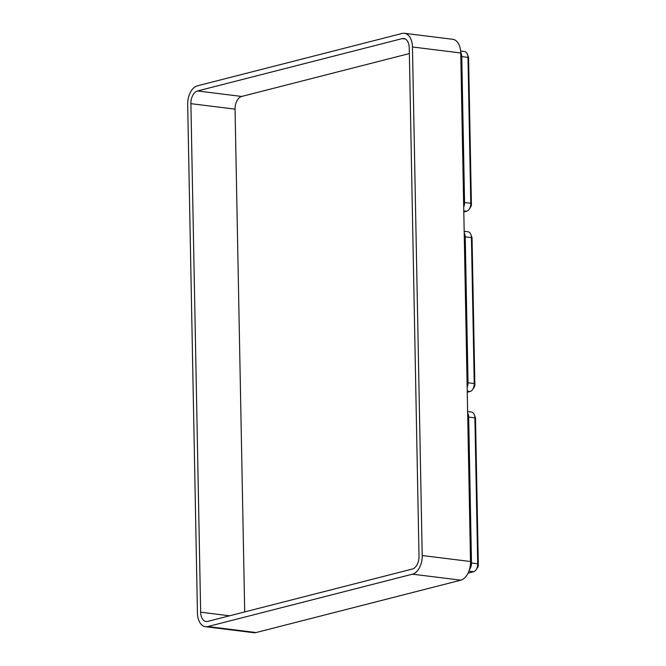 <?xml version="1.0" encoding="UTF-8"?>
<svg xmlns="http://www.w3.org/2000/svg" width="666" height="666" viewBox="0 0 666 666"><rect width="100%" height="100%" fill="white"/><g stroke="black" fill="none" stroke-linecap="round" stroke-linejoin="round"><path stroke-width="1" d="M467.657 412.737L468.156 414.085A6.985 4.229 97.1 0 1 468.689 417.099L467.715 415.701L468.689 417.099L471.486 563.011L470.512 561.613L471.486 563.011L477.697 563.786L478.321 564.668L475.516 418.764L474.9 417.873L475.516 418.764A3.497 2.115 -82.9 0 0 474.766 416.4M469.405 569.63L469.838 569.005A6.985 4.229 97.1 0 0 471.486 563.011L477.697 563.786L474.9 417.873L468.689 417.099L474.9 417.873A6.985 4.229 97.1 0 0 474.367 414.86L475.249 417.257A3.497 2.115 97.1 0 1 475.516 418.764L478.321 564.668A3.497 2.115 97.1 0 1 477.489 567.673L476.048 569.78A6.985 4.229 97.1 0 1 473.551 571.744L468.897 571.162L473.551 571.744L468.048 573.151M464.194 232.501L464.693 233.849A6.985 4.229 97.1 0 1 465.226 236.863L464.252 235.464L465.226 236.863L468.032 382.767L467.057 381.368L468.032 382.767L474.234 383.541L474.858 384.432L472.052 238.52L471.436 237.629L472.052 238.52A3.497 2.115 -82.9 0 0 471.303 236.155M467.166 387.304A6.985 4.229 97.1 0 0 468.032 382.767L474.234 383.541L471.436 237.629L465.226 236.863L471.436 237.629A6.985 4.229 97.1 0 0 470.904 234.615L471.786 237.013A3.497 2.115 97.1 0 1 472.052 238.52L474.858 384.432A3.497 2.115 97.1 0 1 474.034 387.429L472.585 389.535A6.985 4.229 97.1 0 1 470.088 391.5L467.241 391.15L470.088 391.5L467.266 392.224M460.722 52.223L461.23 53.605A6.985 4.229 97.1 0 1 461.763 56.618L460.789 55.22L461.763 56.618L464.568 202.531L463.594 201.132L464.568 202.531L470.779 203.297L471.395 204.187L468.598 58.283L467.973 57.393L468.598 58.283A3.497 2.115 -82.9 0 0 467.84 55.919M463.711 207.068A6.985 4.229 97.1 0 0 464.568 202.531L470.779 203.297L467.973 57.393L461.763 56.618L467.973 57.393A6.985 4.229 97.1 0 0 467.44 54.379L468.331 56.777A3.497 2.115 97.1 0 1 468.598 58.283L471.395 204.187A3.497 2.115 97.1 0 1 470.571 207.184L469.122 209.299A6.985 4.229 97.1 0 1 466.625 211.264L463.777 210.906L466.625 211.264L463.802 211.979M476.814 568.381A3.497 2.115 97.1 0 0 478.321 564.668L477.697 563.786A6.985 4.229 97.1 0 1 476.048 569.78M473.351 388.136A3.497 2.115 97.1 0 0 474.858 384.432L474.234 383.541A6.985 4.229 97.1 0 1 472.585 389.535M469.888 207.9A3.497 2.115 97.1 0 0 471.395 204.187L470.779 203.297A6.985 4.229 97.1 0 1 469.122 209.299M467.632 411.555L471.478 412.038A6.985 4.229 97.1 0 1 474.367 414.86M464.177 231.318L468.015 231.793A6.985 4.229 97.1 0 1 470.904 234.615M460.639 51.066L464.552 51.548A6.985 4.229 97.1 0 1 467.44 54.379M256.085 632.542L460.789 580.178L412.487 574.184L207.792 626.548L256.085 632.542A16.375 9.907 97.1 0 1 253.763 632.7L205.461 626.706A16.375 9.907 -82.9 0 1 197.444 613.02L187.679 104.479A16.375 9.907 -82.9 0 1 197.411 85.822L402.106 33.458A16.375 9.907 97.1 0 1 404.437 33.3A16.375 9.907 97.1 0 1 412.454 46.986L422.211 555.519L470.512 561.521L460.747 52.98A16.375 9.907 -82.9 0 0 452.73 39.294L404.437 33.3M470.512 561.521A16.375 9.907 97.1 0 1 460.789 580.178M205.461 626.706A16.375 9.907 -82.9 0 0 207.792 626.548M412.487 574.184A16.375 9.907 -82.9 0 0 422.211 555.519M409.349 53.563L241.666 96.453L197.511 90.967L402.206 38.611A11.139 6.735 97.1 0 1 403.787 38.503A11.139 6.735 97.1 0 1 409.24 47.802L419.006 556.343A11.139 6.735 -82.9 0 1 412.387 569.03L207.692 621.395A11.139 6.735 -82.9 0 1 206.11 621.503A11.139 6.735 -82.9 0 1 200.657 612.196L190.892 103.663L235.056 109.141L244.705 611.929M197.511 90.967A11.139 6.735 -82.9 0 0 190.892 103.663M235.056 109.141A11.139 6.735 97.1 0 1 241.666 96.453M412.454 46.986L460.747 52.98M405.294 38.994L402.206 38.611M229.595 615.792L200.657 612.196"/></g></svg>
